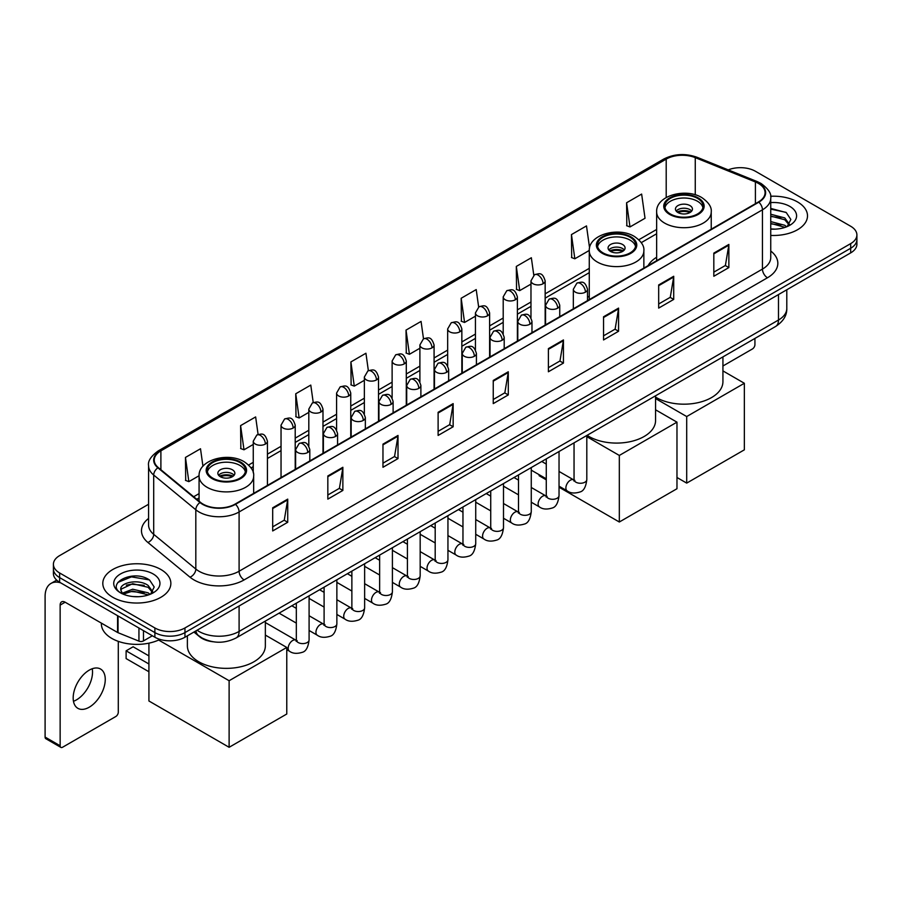 <?xml version="1.0" encoding="UTF-8"?>
<svg xmlns="http://www.w3.org/2000/svg" width="902" height="902" viewBox="0 0 902 902"><rect width="100%" height="100%" fill="white"/><g stroke="black" fill="none" stroke-linecap="round" stroke-linejoin="round"><path stroke-width="1.35" d="M589.277 296.149A37.568 21.693 0 0 0 587.518 297.299M656.645 257.25A37.568 21.693 0 0 0 648.098 265.639M213.086 641.762A21.265 12.278 180 0 1 199.624 636.744L193.93 632.043M148.571 504.263L59.633 555.609A21.265 12.278 0 0 0 53.41 564.291L53.41 573.559A21.265 12.278 0 0 0 59.633 582.241L154.885 637.229A21.265 12.278 0 0 0 184.955 637.229L850.676 252.887A21.265 12.278 0 0 0 856.9 244.194L856.9 239.571A21.265 12.278 0 0 1 850.676 248.253A21.265 12.278 0 0 0 856.9 239.571L856.9 234.937A21.265 12.278 0 0 0 850.676 226.255L755.425 171.267A21.265 12.278 0 0 0 728.23 169.88M53.41 564.291A21.265 12.278 0 0 0 59.633 572.973L154.885 627.961A21.265 12.278 0 0 0 184.955 627.961L184.955 632.595L850.676 248.253L184.955 632.595A21.265 12.278 0 0 1 154.885 632.595A21.265 12.278 0 0 0 184.955 632.595L184.955 637.229M59.633 572.973L59.633 577.607L154.885 632.595L59.633 577.607A21.265 12.278 0 0 1 53.41 568.925A21.265 12.278 0 0 0 59.633 577.607L59.633 582.241M797.537 201.947A34.028 19.641 0 0 0 770.612 196.264A34.028 19.641 0 0 1 797.537 201.947A34.028 19.641 0 0 1 807.504 215.837A34.028 19.641 0 0 0 797.537 201.947M160.894 569.5A34.028 19.641 0 0 0 123.811 565.25A34.028 19.641 0 0 0 102.805 583.391A34.028 19.641 0 0 0 112.773 597.282A34.028 19.641 0 0 0 149.856 601.544A34.028 19.641 0 0 0 170.861 583.391A34.028 19.641 0 0 0 160.894 569.5A34.028 19.641 0 0 0 123.811 565.25A34.028 19.641 0 0 0 102.805 583.391A34.028 19.641 0 0 0 112.773 597.282A34.028 19.641 0 0 0 149.856 601.544A34.028 19.641 0 0 0 170.861 583.391A34.028 19.641 0 0 0 160.894 569.5M758.435 183.422A22.685 13.102 180 0 1 765.076 192.678A22.685 13.102 180 0 1 758.435 201.947L235.084 504.094A22.685 13.102 180 0 1 200.47 502.346L158.346 467.619A22.685 13.102 180 0 1 154.242 460.11A22.685 13.102 180 0 1 160.894 450.842L666.206 159.102A22.685 13.102 180 0 1 695.262 157.636L755.402 181.956A22.685 13.102 180 0 1 758.435 183.422M758.83 183.185A23.249 13.429 0 0 0 755.729 181.685L695.577 157.365A23.249 13.429 0 0 0 665.8 158.876L160.488 450.617A23.249 13.429 0 0 0 157.884 467.811L199.996 502.538A23.249 13.429 0 0 0 235.49 504.331L758.83 202.172A23.249 13.429 0 0 0 758.83 183.185M272.686 507.803L272.686 530.951L287.727 522.269L287.727 499.122L272.686 507.803M272.686 526.847L284.265 520.161L287.659 499.888A5.671 3.27 -120 0 0 287.727 499.122M284.164 520.217L287.727 522.269M327.832 475.963L327.832 499.122L342.861 490.44L342.861 467.281L327.832 475.963M327.832 495.006L339.411 488.32L342.805 468.048A5.671 3.27 -120 0 0 342.861 467.281M339.31 488.377L342.861 490.44M382.967 444.134L382.967 467.281L398.007 458.599L398.007 435.44L382.967 444.134M382.967 463.177L394.546 456.491L397.951 436.218A5.671 3.27 -120 0 0 398.007 435.44M394.445 456.547L398.007 458.599M438.113 412.293L438.113 435.44L453.154 426.759L453.154 403.611L438.113 412.293M438.113 431.336L449.692 424.65L453.086 404.378A5.671 3.27 -120 0 0 453.154 403.611M449.591 424.707L453.154 426.759M713.82 253.112L713.82 276.271L728.861 267.59L728.861 244.431L713.82 253.112M713.82 272.156L725.4 265.47L728.793 245.197A5.671 3.27 -120 0 0 728.861 244.431M725.298 265.526L728.861 267.59M658.674 284.953L658.674 308.101L673.715 299.419L673.715 276.271L658.674 284.953M658.674 303.997L670.265 297.31L673.659 277.038A5.671 3.27 -120 0 0 673.715 276.271M670.163 297.367L673.715 299.419M603.539 316.782L603.539 339.941L618.569 331.26L618.569 308.101L603.539 316.782M603.539 335.826L615.119 329.14L618.513 308.867A5.671 3.27 -120 0 0 618.569 308.101M615.017 329.207L618.569 331.26M548.393 348.623L548.393 371.771L563.434 363.089L563.434 339.941L548.393 348.623M548.393 367.666L559.973 360.98L563.367 340.708A5.671 3.27 -120 0 0 563.434 339.941M559.871 361.037L563.434 363.089M493.247 380.452L493.247 403.611L508.288 394.929L508.288 371.771L493.247 380.452M493.247 399.507L504.838 392.81L508.232 372.549A5.671 3.27 -120 0 0 508.288 371.771M504.737 392.877L508.288 394.929M770.748 235.422A34.028 19.641 0 0 0 807.504 215.837A34.028 19.641 0 0 1 770.748 235.422M184.955 627.961L850.676 243.619A21.265 12.278 0 0 0 856.9 234.937M313.231 402.54L310.784 385.086L295.743 393.768L295.991 416.78M258.096 434.448L255.638 416.927L240.597 425.609L240.845 448.621M202.95 466.255L200.503 448.756L185.462 457.438L185.699 480.45M478.646 306.973L476.211 289.576L461.17 298.258L461.407 321.281M533.792 275.178L531.346 257.746L516.316 266.428L516.553 289.441M589.581 247.949L586.492 225.906L571.451 234.588L571.699 257.6M626.597 202.758L629.991 226.943L645.031 218.261L641.638 194.077L626.597 202.758L626.834 225.771M368.366 370.654L365.93 353.246L350.889 361.939L351.126 384.951M423.5 338.791L421.065 321.416L406.024 330.098L406.272 353.11M406.024 330.098L409.418 354.294L419.892 348.24M409.418 354.294L406.024 353.02M461.17 298.258L464.564 322.454L475.433 316.174M464.564 322.454L461.17 321.191M516.316 266.428L519.71 290.613L530.974 284.107M519.71 290.613L516.316 289.35M571.451 234.588L574.845 258.784L589.277 250.452M574.845 258.784L571.451 257.51M629.991 226.943L626.597 225.68M350.889 361.939L354.283 386.124L364.352 380.317M354.283 386.124L350.889 384.861M295.743 393.768L299.137 417.964L308.811 412.383M299.137 417.964L295.743 416.69M240.597 425.609L244.002 449.794L253.259 444.449M244.002 449.794L240.597 448.531M185.462 457.438L188.856 481.634L199.083 475.726M188.856 481.634L185.462 480.36M770.748 228.939L774.976 229.153M770.748 221.588L784.796 225.286L786.668 226.785M770.748 223.425L785.135 227.36M770.748 214.236L784.796 217.934L789.408 224.294M770.748 216.074L784.796 219.772L789.036 224.767M770.748 229.085A23.114 13.338 0 0 0 789.814 225.274A23.114 13.338 0 0 0 789.814 206.4A23.114 13.338 0 0 0 770.748 202.589M787.221 226.56L790.84 219.457L786.262 212.556L770.748 208.418M770.748 209.14L785.946 212.342M770.748 216.491L780.839 217.743M770.748 223.843L780.839 225.094M722.93 365.998L752.415 348.973A3.54 2.052 120 0 0 754.929 344.632L754.929 338.43M697.471 198.35A19.145 11.05 0 0 0 676.613 195.959A19.145 11.05 0 0 0 664.797 206.175A19.145 11.05 0 0 0 670.412 213.988A19.145 11.05 0 0 0 691.27 216.379A19.145 11.05 0 0 0 703.086 206.175A19.145 11.05 0 0 0 697.471 198.35M702.917 207.618A19.145 11.05 0 0 0 697.471 201.247A19.145 11.05 0 0 0 677.797 198.598A19.145 11.05 0 0 0 664.966 207.618M655.562 397.105A38.989 22.516 0 0 0 656.374 397.59A38.989 22.516 0 0 0 698.858 402.472A38.989 22.516 0 0 0 722.93 381.67L722.93 356.899M689.962 205.588A8.513 4.916 0 0 0 680.683 204.529A8.513 4.916 0 0 0 675.44 209.061A8.513 4.916 0 0 0 677.932 212.534A8.513 4.916 0 0 0 687.2 213.605A8.513 4.916 0 0 0 692.454 209.061A8.513 4.916 0 0 0 689.962 205.588M691.687 211.091A8.513 4.916 0 0 0 689.962 209.647A8.513 4.916 0 0 0 676.196 211.091M677.064 211.959A11.343 6.551 180 0 1 690.312 211.756L690.312 212.32M678 212.579A9.922 5.728 180 0 1 689.297 212.342L690.312 211.756M689.128 212.962L689.297 212.342M686.704 483.111L686.704 416.544L744.353 383.271L744.353 449.827L686.704 483.111L676.974 477.496M686.704 416.544L655.562 398.571M722.93 370.902L744.353 383.271M630.103 237.249A19.145 11.05 0 0 0 609.245 234.858A19.145 11.05 0 0 0 597.428 245.062A19.145 11.05 0 0 0 603.032 252.876A19.145 11.05 0 0 0 623.891 255.277A19.145 11.05 0 0 0 635.707 245.062A19.145 11.05 0 0 0 630.103 237.249M635.549 246.517A19.145 11.05 0 0 0 630.103 240.146A19.145 11.05 0 0 0 610.417 237.497A19.145 11.05 0 0 0 597.598 246.517M587.101 435.316A38.989 22.516 0 0 0 588.995 436.489A38.989 22.516 0 0 0 631.49 441.371A38.989 22.516 0 0 0 655.562 420.569L655.562 395.798M622.583 244.487A8.513 4.916 0 0 0 613.315 243.427A8.513 4.916 0 0 0 608.061 247.96A8.513 4.916 0 0 0 610.553 251.432A8.513 4.916 0 0 0 619.821 252.504A8.513 4.916 0 0 0 625.075 247.96A8.513 4.916 0 0 0 622.583 244.487M624.319 249.989A8.513 4.916 0 0 0 622.583 248.535A8.513 4.916 0 0 0 608.816 249.989M609.696 250.857A11.343 6.551 180 0 1 622.944 250.643L622.944 251.218M610.631 251.478A9.922 5.728 180 0 1 621.918 251.241L622.944 250.643M621.749 251.861L621.918 251.241M619.324 522.01L619.324 455.442L676.974 422.159L676.974 488.726L619.324 522.01L559.037 487.204M546.274 479.841L539.125 475.704L539.125 474.677M619.324 455.442L586.807 436.669M655.562 409.801L676.974 422.159M239.898 462.534A19.145 11.05 0 0 0 219.039 460.144A19.145 11.05 0 0 0 207.223 470.348A19.145 11.05 0 0 0 212.827 478.161A19.145 11.05 0 0 0 233.686 480.563A19.145 11.05 0 0 0 245.502 470.348A19.145 11.05 0 0 0 239.898 462.534M245.344 471.791A19.145 11.05 0 0 0 239.898 465.432A19.145 11.05 0 0 0 220.212 462.782A19.145 11.05 0 0 0 207.392 471.791M187.379 635.831L187.379 645.855A38.989 22.516 0 0 0 198.79 661.775A38.989 22.516 0 0 0 241.285 666.646A38.989 22.516 0 0 0 265.357 645.855L265.357 621.072M232.378 469.773A8.513 4.916 0 0 0 223.11 468.702A8.513 4.916 0 0 0 217.856 473.246A8.513 4.916 0 0 0 220.347 476.718A8.513 4.916 0 0 0 229.627 477.778A8.513 4.916 0 0 0 234.87 473.246A8.513 4.916 0 0 0 232.378 469.773M234.114 475.264A8.513 4.916 0 0 0 232.378 473.821A8.513 4.916 0 0 0 218.611 475.264M219.49 476.132A11.343 6.551 180 0 1 232.739 475.929L232.739 476.493M220.426 476.752A9.922 5.728 180 0 1 231.713 476.515L232.739 475.929M231.555 477.135L231.713 476.515M148.92 671.753L126.111 658.584L126.111 650.827L148.92 663.996M229.119 747.296L229.119 680.728L286.768 647.444L286.768 714.012L229.119 747.296L148.92 700.989L148.92 643.149M229.119 680.728L158.651 640.048M265.357 635.087L286.768 647.444M126.111 650.827L133.124 646.779L148.92 655.901M92.241 668.743A22.685 13.102 -60 0 1 76.49 699.862A22.685 13.102 -60 0 1 73.457 701.282M89.208 707.213A22.685 13.102 120 0 0 104.034 687.223A22.685 13.102 120 0 0 100.562 669.036A22.685 13.102 120 0 0 89.208 670.163A22.685 13.102 120 0 0 74.392 690.154A22.685 13.102 120 0 0 77.865 708.329A22.685 13.102 120 0 0 89.208 707.213M143.474 630.645L143.474 640.916L152.37 635.775M60.693 582.85A28.357 16.371 -120 0 0 50.974 583.436A28.357 16.371 -120 0 0 45.1 596.425L45.1 737.081L60.141 745.762L60.141 605.107A7.092 4.093 60 0 1 61.607 601.859A7.092 4.093 60 0 1 65.147 602.209L117.564 632.471L117.564 615.683M60.141 745.762A3.54 2.052 120 0 0 60.874 747.386L45.833 738.704A3.54 2.052 -60 0 1 45.1 737.081M60.874 747.386A3.54 2.052 120 0 0 62.644 747.206L115.783 716.526A3.54 2.052 120 0 0 118.286 712.185L118.286 641.356M143.474 640.916A3.54 2.052 180 0 1 138.942 641.142L118.038 632.697A3.54 2.052 180 0 1 117.564 632.471M101.385 623.124L101.385 623.913A35.449 20.464 0 0 0 111.769 638.39A35.449 20.464 0 0 0 160.004 639.405M132.989 596.549L138.333 596.707M122.368 593.166L132.684 589.22L148.165 592.839L150.036 594.35M123.326 594.147L132.684 591.058L148.503 594.914M122.537 593.877L120.879 589.998A16.022 9.245 0 0 0 123.461 594.283M152.765 591.847L148.165 585.488C138.547 578.317 118.76 582.748 120.879 589.998L120.812 589.288M120.913 590.224L121.364 589.029L132.684 583.707L148.165 587.326L152.404 592.332M150.589 594.125L154.208 587.01L149.631 580.11C133.417 568.452 104.598 583.808 121.24 593.234L122.063 593.73M153.182 573.965A23.114 13.338 0 0 0 120.496 573.965A23.114 13.338 0 0 0 120.496 592.828A23.114 13.338 0 0 0 153.182 592.828A23.114 13.338 0 0 0 153.182 573.965M117.858 582.433L131.433 576.863L149.315 579.896M126.336 585.139L131.433 584.214L144.196 585.308M126.336 592.49L131.433 591.565L144.196 592.659M197.087 630.227A28.357 16.371 0 0 0 198.992 631.434A28.357 16.371 0 0 0 239.098 631.434L778.482 320.03A28.357 16.371 0 0 0 786.792 308.45C786.995 315.486 783.252 321.507 775.551 326.513L236.166 637.928A14.184 8.186 60 0 0 239.098 631.434L239.098 605.975M778.482 294.559L778.482 320.03A14.184 8.186 60 0 1 775.551 326.513M195.937 630.881A14.184 9.482 129.5 0 0 198.417 635.493L194.11 631.941M850.676 252.887L850.676 243.619M154.885 637.229L154.885 627.961M770.748 251.027A35.449 20.464 180 0 1 767.455 277.771L244.115 579.918A7.092 4.093 60 0 1 239.098 571.237L762.449 269.089A28.357 16.371 0 0 0 770.748 257.51L770.748 198.237A28.357 16.371 180 0 1 762.449 209.816A7.092 4.093 -120 0 0 758.83 202.172M244.115 579.918A35.449 20.464 180 0 1 193.986 579.918A35.449 20.464 180 0 1 190.006 577.19L147.894 542.463A35.449 20.464 180 0 1 148.571 518.447M198.992 571.237A28.357 16.371 0 0 0 239.098 571.237L239.098 511.964A28.357 16.371 180 0 1 195.813 509.777L153.701 475.05A28.357 16.371 180 0 1 148.571 465.669L148.571 524.941A28.357 16.371 0 0 0 153.701 534.334L195.813 569.049A28.357 16.371 0 0 0 198.992 571.237M770.748 198.237C771.695 193.806 768.436 188.868 760.972 183.422L757.252 181.606A7.092 3.315 112 0 0 755.729 181.685M757.252 181.606L697.099 157.298C685.362 153.137 674.211 153.746 663.658 159.102A7.092 4.093 60 0 1 665.8 158.876M160.488 450.617A7.092 4.093 -120 0 0 158.346 450.842C150.984 456.13 147.736 461.069 148.571 465.669M157.884 467.811A7.092 4.747 129.5 0 0 153.701 475.05L153.701 534.334A7.092 4.747 -50.5 0 1 147.894 542.463M697.099 157.298A7.092 3.315 112 0 0 695.577 157.365M199.996 502.538A7.092 4.747 129.5 0 0 195.813 509.777L195.813 569.049A7.092 4.747 -50.5 0 1 190.006 577.19M235.49 504.331A7.092 4.093 60 0 1 239.098 511.964L762.449 209.816L762.449 269.089A7.092 4.093 60 0 0 767.455 277.771M160.894 450.842L160.894 469.716M755.402 181.956L755.402 203.694M695.262 157.636L695.262 194.809M666.206 159.102L666.206 197.515M656.645 229.458L638.819 239.752M589.277 268.345L545.158 293.827M530.974 302.012L517.387 309.86M503.203 318.045L489.617 325.893M475.433 334.078L461.847 341.926M447.663 350.111L434.076 357.959M419.892 366.144L406.295 373.992M392.122 382.177L378.524 390.025M364.352 398.21L350.754 406.058M336.581 414.243L322.984 422.091M308.811 430.277L295.213 438.124M281.041 446.31L267.443 454.157M253.259 462.343L248.614 465.026M199.071 493.631L193.671 496.743M493.247 381.185L508.232 372.549M548.393 349.356L563.367 340.708M603.539 317.515L618.513 308.867M658.674 285.686L673.659 277.038M713.82 253.845L728.793 245.197M438.113 413.026L453.086 404.378M382.967 444.866L397.951 436.218M327.832 476.696L342.805 468.048M272.686 508.536L287.659 499.888M669.656 214.417A20.205 11.67 0 0 0 698.227 214.417A20.205 11.67 0 0 0 698.227 197.921A20.205 11.67 0 0 0 669.656 197.921A20.205 11.67 0 0 0 669.656 214.417M711.238 229.198L711.238 211.959A27.297 15.762 180 0 1 694.382 226.515A27.297 15.762 180 0 1 664.639 223.098A27.297 15.762 180 0 1 656.645 211.959L656.645 260.712M602.277 253.315A20.205 11.67 0 0 0 630.859 253.315A20.205 11.67 0 0 0 630.859 236.82A20.205 11.67 0 0 0 602.277 236.82A20.205 11.67 0 0 0 602.277 253.315M643.859 268.086L643.859 250.857A27.297 15.762 180 0 1 627.014 265.413A27.297 15.762 180 0 1 597.271 261.997A27.297 15.762 180 0 1 589.277 250.857L589.277 299.611M212.083 478.601A20.205 11.67 0 0 0 240.654 478.601A20.205 11.67 0 0 0 240.654 462.095A20.205 11.67 0 0 0 212.083 462.095A20.205 11.67 0 0 0 212.083 478.601M253.665 493.371L253.665 476.132A27.297 15.762 180 0 1 236.809 490.699A27.297 15.762 180 0 1 207.065 487.283A27.297 15.762 180 0 1 199.071 476.132L199.071 501.196M585.443 292.158A7.092 4.093 0 0 0 587.518 289.26C584.643 280.172 581.846 281.976 576.885 283.127A7.092 4.093 60 0 1 580.426 283.476A7.092 4.093 -120 0 1 585.443 292.158A7.092 4.093 0 0 1 575.408 292.158A7.092 4.093 0 0 1 573.334 289.26L576.885 283.127M559.037 486.178L567.211 490.902A6.382 3.687 -60 0 1 566.231 485.783A6.382 3.687 -60 0 1 570.402 480.157A6.382 3.687 -60 0 1 570.684 480.011A6.382 3.687 -60 0 1 573.593 479.841L559.037 471.442M574.416 480.495L573.841 480.958L574.044 479.582A6.382 3.687 -0 0 0 575.916 482.187A6.382 3.687 -0 0 0 584.643 482.344A6.382 3.687 -0 0 0 586.807 479.582C585.928 486.99 583.639 491.128 579.918 491.996C574.597 493.62 570.357 493.259 567.211 490.902M557.673 308.191A7.092 4.093 0 0 0 559.747 305.293C556.872 296.206 554.076 298.01 549.115 299.16A7.092 4.093 60 0 1 552.655 299.509A7.092 4.093 -120 0 1 557.673 308.191A7.092 4.093 0 0 1 547.638 308.191A7.092 4.093 0 0 1 545.563 305.293L549.115 299.16M531.267 502.211L539.441 506.935A6.382 3.687 -60 0 1 538.46 501.816A6.382 3.687 -60 0 1 542.632 496.201A6.382 3.687 -60 0 1 542.914 496.044A6.382 3.687 -60 0 1 545.823 495.886L531.267 487.475M546.635 496.528L546.071 496.991L546.274 495.615A6.382 3.687 -0 0 0 548.145 498.22A6.382 3.687 -0 0 0 556.872 498.378A6.382 3.687 -0 0 0 559.037 495.615C558.158 503.023 555.869 507.161 552.148 508.029C546.815 509.653 542.587 509.292 539.441 506.935M529.891 324.224A7.092 4.093 0 0 0 531.977 321.326C529.091 312.239 526.294 314.043 521.333 315.193A7.092 4.093 60 0 1 524.885 315.542A7.092 4.093 -120 0 1 529.891 324.224A7.092 4.093 0 0 1 519.868 324.224A7.092 4.093 0 0 1 517.793 321.326L521.333 315.193M503.496 518.244L511.671 522.968A6.382 3.687 -60 0 1 510.69 517.849A6.382 3.687 -60 0 1 514.862 512.235A6.382 3.687 -60 0 1 515.143 512.077A6.382 3.687 -60 0 1 518.052 511.919L503.496 503.508M518.864 512.562L518.3 513.024L518.503 511.648A6.382 3.687 -0 0 0 520.375 514.253A6.382 3.687 -0 0 0 529.102 514.411A6.382 3.687 -0 0 0 531.267 511.648C530.387 519.056 528.098 523.194 524.378 524.062C519.045 525.686 514.805 525.325 511.671 522.968M502.121 340.257A7.092 4.093 0 0 0 504.207 337.359C501.32 328.272 498.524 330.076 493.563 331.226A7.092 4.093 60 0 1 497.115 331.575A7.092 4.093 -120 0 1 502.121 340.257A7.092 4.093 0 0 1 492.097 340.257A7.092 4.093 0 0 1 490.023 337.359L493.563 331.226M475.726 534.277L483.9 539.001A6.382 3.687 -60 0 1 482.92 533.883A6.382 3.687 -60 0 1 487.091 528.268A6.382 3.687 -60 0 1 487.373 528.11A6.382 3.687 -60 0 1 490.271 527.952L475.726 519.541M491.094 528.595L490.53 529.068L490.733 527.681A6.382 3.687 -0 0 0 492.605 530.286A6.382 3.687 -0 0 0 501.332 530.444A6.382 3.687 -0 0 0 503.496 527.681C502.617 535.089 500.328 539.227 496.607 540.095C491.274 541.719 487.035 541.358 483.9 539.001M474.351 356.29A7.092 4.093 0 0 0 476.425 353.392C473.55 344.305 470.754 346.109 465.793 347.259A7.092 4.093 60 0 1 469.344 347.608A7.092 4.093 -120 0 1 474.351 356.29A7.092 4.093 0 0 1 464.327 356.29A7.092 4.093 0 0 1 462.252 353.392L465.793 347.259M447.944 550.31L456.13 555.034A6.382 3.687 -60 0 1 455.149 549.916A6.382 3.687 -60 0 1 459.31 544.301A6.382 3.687 -60 0 1 459.603 544.143A6.382 3.687 -60 0 1 462.5 543.985L447.944 535.574M463.324 544.628L462.76 545.101L462.963 543.714A6.382 3.687 -0 0 0 464.834 546.319A6.382 3.687 -0 0 0 473.561 546.477A6.382 3.687 -0 0 0 475.726 543.714C474.847 551.122 472.547 555.271 468.837 556.128C463.504 557.752 459.265 557.391 456.13 555.034M446.58 372.323A7.092 4.093 0 0 0 448.655 369.425C445.78 360.338 442.983 362.142 438.022 363.292A7.092 4.093 60 0 1 441.574 363.641A7.092 4.093 -120 0 1 446.58 372.323A7.092 4.093 0 0 1 436.557 372.323A7.092 4.093 0 0 1 434.482 369.425L438.022 363.292M420.174 566.343L428.349 571.067A6.382 3.687 -60 0 1 427.379 565.949A6.382 3.687 -60 0 1 431.539 560.334A6.382 3.687 -60 0 1 431.821 560.176A6.382 3.687 -60 0 1 434.73 560.018L420.174 551.607M435.553 560.661L434.989 561.134L435.192 559.747A6.382 3.687 -0 0 0 437.053 562.352A6.382 3.687 -0 0 0 445.791 562.51A6.382 3.687 -0 0 0 447.944 559.747C447.076 567.166 444.776 571.304 441.067 572.172C435.734 573.785 431.494 573.424 428.349 571.067M418.81 388.356A7.092 4.093 0 0 0 420.884 385.458C418.009 376.371 415.213 378.186 410.252 379.325A7.092 4.093 60 0 1 413.792 379.674A7.092 4.093 -120 0 1 418.81 388.356A7.092 4.093 0 0 1 408.786 388.356A7.092 4.093 0 0 1 406.712 385.458L410.252 379.325M392.404 582.376L400.578 587.101A6.382 3.687 -60 0 1 399.609 581.982A6.382 3.687 -60 0 1 403.769 576.367A6.382 3.687 -60 0 1 404.051 576.209A6.382 3.687 -60 0 1 406.96 576.051L392.404 567.64M407.783 576.694L407.208 577.167L407.422 575.78A6.382 3.687 -0 0 0 409.282 578.385A6.382 3.687 -0 0 0 418.021 578.554A6.382 3.687 -0 0 0 420.174 575.78C419.306 583.199 417.006 587.337 413.296 588.205C407.963 589.818 403.724 589.457 400.578 587.101M391.04 404.389A7.092 4.093 0 0 0 393.114 401.491C390.239 392.404 387.443 394.219 382.482 395.358A7.092 4.093 60 0 1 386.022 395.707A7.092 4.093 -120 0 1 391.04 404.389A7.092 4.093 0 0 1 381.016 404.389A7.092 4.093 0 0 1 378.941 401.491L382.482 395.358M364.633 598.409L372.808 603.134A6.382 3.687 -60 0 1 371.827 598.026A6.382 3.687 -60 0 1 375.999 592.4A6.382 3.687 -60 0 1 376.281 592.242A6.382 3.687 -60 0 1 379.19 592.084L364.633 583.684M380.013 592.727L379.438 593.2L379.641 591.825A6.382 3.687 -0 0 0 381.512 594.429A6.382 3.687 -0 0 0 390.25 594.587A6.382 3.687 -0 0 0 392.404 591.825C391.536 599.232 389.236 603.37 385.526 604.239C380.193 605.851 375.954 605.49 372.808 603.134M363.269 420.422A7.092 4.093 0 0 0 365.344 417.525C362.469 408.437 359.672 410.252 354.712 411.391A7.092 4.093 60 0 1 358.252 411.74A7.092 4.093 -120 0 1 363.269 420.422A7.092 4.093 0 0 1 353.246 420.422A7.092 4.093 0 0 1 351.171 417.525L354.712 411.391M336.863 614.442L345.038 619.167A6.382 3.687 -60 0 1 344.057 614.059A6.382 3.687 -60 0 1 348.228 608.433A6.382 3.687 -60 0 1 348.51 608.275A6.382 3.687 -60 0 1 351.419 608.117L336.863 599.717M352.242 608.76L351.667 609.233L351.87 607.858A6.382 3.687 -0 0 0 353.742 610.462A6.382 3.687 -0 0 0 362.48 610.62A6.382 3.687 -0 0 0 364.633 607.858C363.765 615.265 361.465 619.403 357.756 620.272C352.423 621.895 348.183 621.523 345.038 619.167M335.499 436.455A7.092 4.093 0 0 0 337.573 433.569C334.698 424.47 331.902 426.285 326.941 427.424A7.092 4.093 60 0 1 330.482 427.773A7.092 4.093 -120 0 1 335.499 436.455A7.092 4.093 0 0 1 325.475 436.455A7.092 4.093 0 0 1 323.39 433.569L326.941 427.424M309.093 630.475L317.267 635.2A6.382 3.687 -60 0 1 316.286 630.092A6.382 3.687 -60 0 1 320.458 624.466A6.382 3.687 -60 0 1 320.74 624.308A6.382 3.687 -60 0 1 323.649 624.15L309.093 615.75M324.472 624.793L323.897 625.266L324.1 623.891A6.382 3.687 -0 0 0 325.972 626.495A6.382 3.687 -0 0 0 334.698 626.653A6.382 3.687 -0 0 0 336.863 623.891C335.984 631.299 333.695 635.436 329.985 636.305C324.652 637.928 320.413 637.556 317.267 635.2M307.729 452.488A7.092 4.093 0 0 0 309.803 449.602C306.928 440.503 304.132 442.318 299.171 443.457A7.092 4.093 60 0 1 302.711 443.807A7.092 4.093 -120 0 1 307.729 452.488A7.092 4.093 0 0 1 297.694 452.488A7.092 4.093 0 0 1 295.619 449.602L299.171 443.457M286.768 649.666L289.497 651.233A6.382 3.687 -60 0 1 288.516 646.125A6.382 3.687 -60 0 1 292.688 640.499A6.382 3.687 -60 0 1 292.97 640.341A6.382 3.687 -60 0 1 295.879 640.183L265.357 622.56M296.702 640.826L296.127 641.299L296.33 639.924A6.382 3.687 -0 0 0 298.201 642.528A6.382 3.687 -0 0 0 306.928 642.686A6.382 3.687 -0 0 0 309.093 639.924C308.213 647.332 305.925 651.469 302.204 652.338C296.882 653.961 292.643 653.589 289.497 651.233M543.083 283.735A7.092 4.093 0 0 0 545.158 280.838C542.282 271.75 539.486 273.554 534.525 274.704A7.092 4.093 60 0 1 538.066 275.054A7.092 4.093 -120 0 1 543.083 283.735A7.092 4.093 0 0 1 533.059 283.735A7.092 4.093 0 0 1 530.974 280.838L534.525 274.704M515.313 299.768A7.092 4.093 0 0 0 517.387 296.871C514.512 287.783 511.716 289.587 506.755 290.737A7.092 4.093 60 0 1 510.295 291.087A7.092 4.093 -120 0 1 515.313 299.768A7.092 4.093 0 0 1 505.278 299.768A7.092 4.093 0 0 1 503.203 296.871L506.755 290.737M487.542 315.801A7.092 4.093 0 0 0 489.617 312.904C486.742 303.816 483.946 305.62 478.985 306.77A7.092 4.093 60 0 1 482.525 307.12A7.092 4.093 -120 0 1 487.542 315.801A7.092 4.093 0 0 1 477.508 315.801A7.092 4.093 0 0 1 475.433 312.904L478.985 306.77M459.761 331.835A7.092 4.093 0 0 0 461.847 328.937C458.96 319.849 456.164 321.653 451.203 322.803A7.092 4.093 60 0 1 454.755 323.153A7.092 4.093 -120 0 1 459.761 331.835A7.092 4.093 0 0 1 449.737 331.835A7.092 4.093 0 0 1 447.663 328.937L451.203 322.803M431.99 347.868A7.092 4.093 0 0 0 434.076 344.97C431.19 335.882 428.394 337.686 423.433 338.836A7.092 4.093 60 0 1 426.984 339.186A7.092 4.093 -120 0 1 431.99 347.868A7.092 4.093 0 0 1 421.967 347.868A7.092 4.093 0 0 1 419.892 344.97L423.433 338.836M404.22 363.901A7.092 4.093 0 0 0 406.295 361.003C403.419 351.915 400.623 353.719 395.662 354.869A7.092 4.093 60 0 1 399.214 355.219A7.092 4.093 -120 0 1 404.22 363.901A7.092 4.093 0 0 1 394.197 363.901A7.092 4.093 0 0 1 392.122 361.003L395.662 354.869M376.45 379.934A7.092 4.093 0 0 0 378.524 377.036C375.649 367.948 372.853 369.764 367.892 370.902A7.092 4.093 60 0 1 371.444 371.252A7.092 4.093 -120 0 1 376.45 379.934A7.092 4.093 0 0 1 366.426 379.934A7.092 4.093 0 0 1 364.352 377.036L367.892 370.902M348.679 395.967A7.092 4.093 0 0 0 350.754 393.069C347.879 383.981 345.083 385.797 340.122 386.935A7.092 4.093 60 0 1 343.662 387.285A7.092 4.093 -120 0 1 348.679 395.967A7.092 4.093 0 0 1 338.656 395.967A7.092 4.093 0 0 1 336.581 393.069L340.122 386.935M320.909 412A7.092 4.093 0 0 0 322.984 409.113C320.109 400.014 317.312 401.83 312.351 402.968A7.092 4.093 60 0 1 315.892 403.318A7.092 4.093 -120 0 1 320.909 412A7.092 4.093 0 0 1 310.886 412A7.092 4.093 0 0 1 308.811 409.113L312.351 402.968M293.139 428.033A7.092 4.093 0 0 0 295.213 425.146C292.338 416.047 289.542 417.863 284.581 419.002A7.092 4.093 60 0 1 288.121 419.351A7.092 4.093 -120 0 1 293.139 428.033A7.092 4.093 0 0 1 283.115 428.033A7.092 4.093 0 0 1 281.041 425.146L284.581 419.002M265.368 444.066A7.092 4.093 0 0 0 267.443 441.179C264.568 432.081 261.772 433.896 256.811 435.035A7.092 4.093 60 0 1 260.351 435.384A7.092 4.093 -120 0 1 265.368 444.066A7.092 4.093 0 0 1 255.345 444.066A7.092 4.093 0 0 1 253.259 441.179L256.811 435.035M60.141 605.107L65.147 602.209M118.038 615.953L118.038 632.697M138.942 641.142L138.942 628.017M236.166 637.928C224.756 643.667 213.346 643.667 201.935 637.928L198.417 635.493M786.792 308.45L786.792 289.767M663.658 159.102L158.346 450.842M656.645 233.765L641.266 242.649M589.277 272.663L545.158 298.134M530.974 306.319L517.387 314.167M503.203 322.352L489.617 330.2M475.433 338.397L461.847 346.244M447.663 354.43L434.076 362.277M419.892 370.463L406.295 378.31M392.122 386.496L378.524 394.343M364.352 402.529L350.754 410.376M336.581 418.562L322.984 426.409M308.811 434.595L295.213 442.442M281.041 450.628L267.443 458.475M253.259 466.661L251.06 467.935M199.071 497.949L196.749 499.291M711.238 211.959C711.836 207.156 708.679 202.352 701.779 197.572C685.678 187.616 655.698 195.599 656.645 211.959M643.859 250.857C644.456 246.054 641.311 241.251 634.399 236.471C618.31 226.515 588.329 234.497 589.277 250.857M253.665 476.132C254.263 471.329 251.106 466.537 244.194 461.745C228.105 451.789 198.124 459.783 199.071 476.132M574.89 480.36L573.593 479.841M586.807 435.486L586.807 479.582M587.518 300.625L587.518 289.26M546.274 478.815L531.267 470.145M574.044 442.859L574.044 479.582M573.334 308.811L573.334 289.26M546.274 464.079L541.786 461.486M547.119 496.393L545.823 495.886M559.037 451.519L559.037 495.615M559.747 316.658L559.747 305.293M518.503 494.848L503.496 486.178M546.274 458.892L546.274 495.615M545.563 324.844L545.563 305.293M518.503 480.112L514.016 477.519M519.338 512.426L518.052 511.919M531.267 467.552L531.267 511.648M531.977 332.691L531.977 321.326M490.733 510.882L475.726 502.211M518.503 474.926L518.503 511.648M517.793 340.877L517.793 321.326M490.733 496.145L486.234 493.552M491.567 528.459L490.271 527.952M503.496 483.585L503.496 527.681M504.207 348.724L504.207 337.359M462.963 526.915L447.944 518.244M490.733 490.959L490.733 527.681M490.023 356.91L490.023 337.359M462.963 512.178L458.464 509.585M463.797 544.492L462.5 543.985M475.726 499.618L475.726 543.714M476.425 364.758L476.425 353.392M435.192 542.948L420.174 534.277M462.963 506.992L462.963 543.714M462.252 372.943L462.252 353.392M435.192 528.211L430.694 525.618M436.027 560.525L434.73 560.018M447.944 515.651L447.944 559.747M448.655 380.791L448.655 369.425M407.422 558.981L392.404 550.31M435.192 523.025L435.192 559.747M434.482 388.976L434.482 369.425M407.422 544.244L402.923 541.651M408.256 576.558L406.96 576.051M420.174 531.684L420.174 575.78M420.884 396.824L420.884 385.458M379.641 575.014L364.633 566.343M407.422 539.058L407.422 575.78M406.712 405.009L406.712 385.458M379.641 560.277L375.153 557.684M380.486 592.591L379.19 592.084M392.404 547.728L392.404 591.825M393.114 412.857L393.114 401.491M351.87 591.047L336.863 582.376M379.641 555.091L379.641 591.825M378.941 421.042L378.941 401.491M351.87 576.31L347.383 573.717M352.716 608.624L351.419 608.117M364.633 563.761L364.633 607.858M365.344 428.89L365.344 417.525M324.1 607.08L309.093 598.409M351.87 571.124L351.87 607.858M351.171 437.075L351.171 417.525M324.1 592.343L319.612 589.75M324.945 624.658L323.649 624.15M336.863 579.794L336.863 623.891M337.573 444.923L337.573 433.569M296.33 623.113L279.079 613.157M324.1 587.157L324.1 623.891M323.39 453.108L323.39 433.569M296.33 608.376L291.842 605.783M297.175 640.691L295.879 640.183M309.093 595.827L309.093 639.924M309.803 460.956L309.803 449.602M296.33 603.19L296.33 639.924M295.619 469.141L295.619 449.602M545.158 325.081L545.158 280.838M530.974 317.707L530.974 280.838M517.387 341.114L517.387 296.871M503.203 333.74L503.203 296.871M489.617 357.147L489.617 312.904M475.433 349.773L475.433 312.904M461.847 373.18L461.847 328.937M447.663 365.806L447.663 328.937M434.076 389.213L434.076 344.97M419.892 381.839L419.892 344.97M406.295 405.246L406.295 361.003M392.122 397.872L392.122 361.003M378.524 421.279L378.524 377.036M364.352 413.905L364.352 377.036M350.754 437.312L350.754 393.069M336.581 429.938L336.581 393.069M322.984 453.345L322.984 409.113M308.811 445.971L308.811 409.113M295.213 469.378L295.213 425.146M281.041 477.564L281.041 425.146M267.443 485.411L267.443 441.179M253.259 472.84L253.259 441.179M50.974 583.436L56.713 580.121"/></g></svg>

